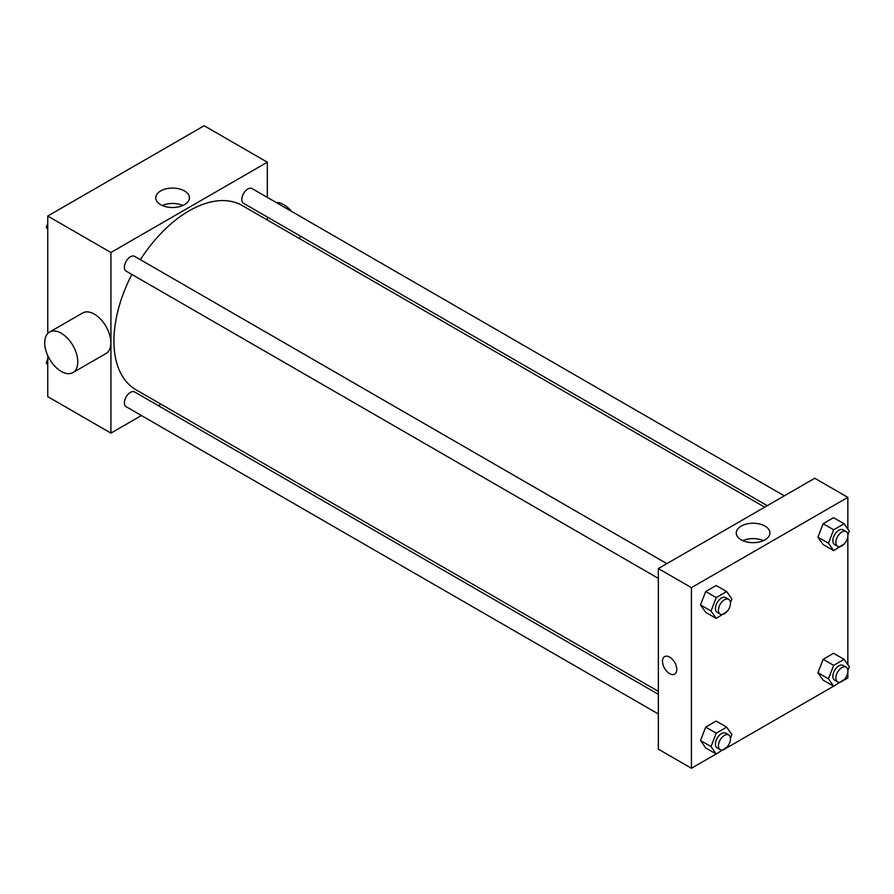 <?xml version="1.0" encoding="UTF-8"?>
<svg xmlns="http://www.w3.org/2000/svg" width="894" height="894" viewBox="0 0 894 894"><rect width="100%" height="100%" fill="white"/><g stroke="black" fill="none" stroke-linecap="round" stroke-linejoin="round"><path stroke-width="1.34" d="M141.397 415.52L110.923 433.109L47.751 396.645L47.751 355.6M47.751 333.484L47.751 216.035L204.167 125.73L267.328 162.205L267.328 197.395M160.987 404.2L158.406 405.686M131.865 274.424A106.341 61.395 120 0 0 113.929 341.072A106.341 61.395 120 0 0 135.955 389.75L658.353 691.353M764.694 507.166L242.296 205.564A106.341 61.395 120 0 0 140.38 259.685M267.328 217.041L267.328 220.013M110.923 433.109L110.923 252.499L267.328 162.205M784.284 495.846L252.097 188.589A8.504 4.917 120 0 0 245.537 190.869A8.504 4.917 120 0 0 241.827 199.429A8.504 4.917 120 0 0 243.581 203.329L767.264 505.68M658.353 694.325L134.67 391.985A8.504 4.917 120 0 0 128.11 394.265A8.504 4.917 120 0 0 124.4 402.825A8.504 4.917 120 0 0 126.155 406.714L658.353 713.971M658.353 578.384L126.155 271.128A8.504 4.917 -60 0 1 126.155 261.305A8.504 4.917 -60 0 1 134.67 256.388L666.857 563.645M110.923 252.499L47.751 216.035M160.685 204.67A16.83 9.711 180 0 1 155.757 197.797A16.83 9.711 180 0 1 172.587 188.086A16.83 9.711 180 0 1 189.405 197.797A16.83 9.711 180 0 1 179.023 206.771A16.83 9.711 180 0 1 160.685 204.67M49.55 332.065L82.628 312.967A23.4 13.511 60 0 1 100.664 319.236A23.4 13.511 60 0 1 110.867 342.782A23.4 13.511 60 0 1 106.028 353.488L72.939 372.586A23.4 13.511 60 0 1 49.55 359.086A23.4 13.511 60 0 1 49.55 332.065A23.4 13.511 60 0 1 67.575 338.334A23.4 13.511 60 0 1 77.789 361.88A23.4 13.511 60 0 1 72.939 372.586M299.613 238.653A23.4 13.511 -120 0 0 300.194 236.016M291.522 211.353A23.4 13.511 -120 0 0 276.123 202.469M162.283 205.486A16.83 9.711 180 0 1 182.879 205.486M716.183 753.977L691.431 768.27L658.353 749.161L658.353 568.562L814.758 478.256L847.847 497.355L847.847 529.114M847.847 672.064L847.847 677.965L844.126 680.111M833.61 686.179L726.699 747.909M823.139 544.547L817.932 537.138L823.139 523.705L833.566 517.693L823.139 523.705L817.932 537.138L823.139 544.547L833.666 550.626L828.459 543.217L833.666 529.784L844.092 523.772L849.3 531.181L847.881 534.847M705.712 747.932L700.505 740.523L705.712 727.09L716.139 721.078L705.712 727.09L700.505 740.523L705.712 747.932L716.239 754.011L711.032 746.602L716.239 733.169L726.666 727.157L731.873 734.566L730.454 738.232M847.847 536.478L847.847 664.7M691.431 768.27L691.431 587.66L847.847 497.355M823.139 680.144L817.932 672.724L823.139 659.303L833.566 653.279L823.139 659.303L817.932 672.724L823.139 680.144L833.666 686.212L828.459 678.803L833.666 665.382L844.092 659.359L849.3 666.779L847.881 670.433M705.712 612.345L700.505 604.925L705.712 591.504L716.139 585.492L705.712 591.504L700.505 604.925L705.712 612.345L716.239 618.424L711.032 611.004L716.239 597.583L726.666 591.56L731.873 598.98L730.454 602.634M691.431 587.66L658.353 568.562M741.204 539.831A16.83 9.711 180 0 1 736.276 532.958A16.83 9.711 180 0 1 753.094 523.247A16.83 9.711 180 0 1 769.924 532.958A16.83 9.711 180 0 1 759.531 541.932A16.83 9.711 180 0 1 741.204 539.831M676.769 669.494A10.102 5.833 60 0 1 674.679 674.121A10.102 5.833 60 0 1 664.577 668.287A10.102 5.833 60 0 1 664.577 656.621A10.102 5.833 60 0 1 672.366 659.325A10.102 5.833 60 0 1 676.769 669.494M674.679 674.121A10.102 5.833 60 0 1 664.577 668.287A10.102 5.833 60 0 1 664.577 656.621M742.802 540.646A16.83 9.711 180 0 1 763.398 540.646M726.978 611.574L716.239 618.424M728.711 599.36L725.704 597.628A8.504 4.917 120 0 0 719.156 599.908A8.504 4.917 120 0 0 715.435 608.468A8.504 4.917 120 0 0 717.2 612.356L720.206 614.1A8.504 4.917 120 0 0 728.711 609.183A8.504 4.917 120 0 0 728.711 599.36A8.504 4.917 120 0 0 722.162 601.64A8.504 4.917 120 0 0 718.441 610.2A8.504 4.917 120 0 0 720.206 614.1M711.032 611.004L700.505 604.925M716.239 597.583L705.712 591.504M726.666 591.56L716.139 585.492M844.405 543.787L833.666 550.626M846.137 531.561L843.131 529.829A8.504 4.917 120 0 0 836.583 532.109A8.504 4.917 120 0 0 832.862 540.669A8.504 4.917 120 0 0 834.627 544.569L837.633 546.301A8.504 4.917 120 0 0 846.137 541.384A8.504 4.917 120 0 0 846.137 531.561A8.504 4.917 120 0 0 839.589 533.841A8.504 4.917 120 0 0 835.868 542.401A8.504 4.917 120 0 0 837.633 546.301M828.459 543.217L817.932 537.138M833.666 529.784L823.139 523.705M844.092 523.772L833.566 517.693M726.978 747.172L716.239 754.011M728.711 734.957L725.704 733.214A8.504 4.917 120 0 0 719.156 735.494A8.504 4.917 120 0 0 715.435 744.054A8.504 4.917 120 0 0 717.2 747.954L720.206 749.686A8.504 4.917 120 0 0 728.711 744.78A8.504 4.917 120 0 0 728.711 734.957A8.504 4.917 120 0 0 722.162 737.237A8.504 4.917 120 0 0 718.441 745.797A8.504 4.917 120 0 0 720.206 749.686M711.032 746.602L700.505 740.523M716.239 733.169L705.712 727.09M726.666 727.157L716.139 721.078M844.405 679.373L833.666 686.212M846.137 667.159L843.131 665.427A8.504 4.917 120 0 0 836.583 667.706A8.504 4.917 120 0 0 832.862 676.266A8.504 4.917 120 0 0 834.627 680.155L837.633 681.899A8.504 4.917 120 0 0 846.137 676.981A8.504 4.917 120 0 0 846.137 667.159A8.504 4.917 120 0 0 839.589 669.438A8.504 4.917 120 0 0 835.868 677.998A8.504 4.917 120 0 0 837.633 681.899M828.459 678.803L817.932 672.724M833.666 665.382L823.139 659.303M844.092 659.359L833.566 653.279M47.751 229.3L46.298 227.221L47.751 223.478M51.472 213.889L61.988 207.821M47.751 228.071L46.298 227.221M168.899 146.091L179.415 140.023M47.751 364.886L46.298 362.819L47.751 359.064M47.751 363.657L46.298 362.819"/></g></svg>
